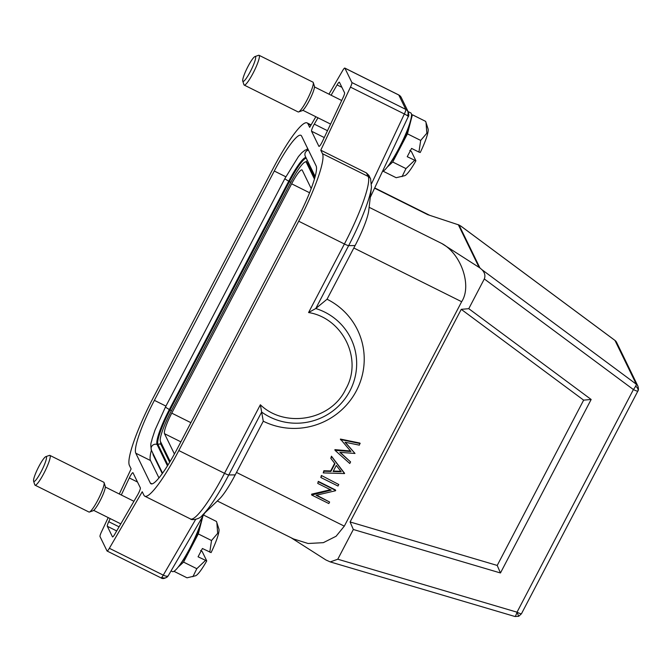 <?xml version="1.0" encoding="UTF-8"?>
<svg xmlns="http://www.w3.org/2000/svg" width="672" height="672" viewBox="0 0 672 672"><rect width="100%" height="100%" fill="white"/><g stroke="black" fill="none" stroke-linecap="round" stroke-linejoin="round"><path stroke-width="1.01" d="M370.272 197.358L408.257 116.634A5.544 0.764 -154.8 0 0 407.509 115.786A5.544 0.764 -154.8 0 0 404.368 113.971A5.544 0.882 -63.5 0 0 405.796 109.393A5.544 5.435 -26 0 1 408.232 111.846L401.226 97.465A5.544 5.435 154 0 0 398.79 95.012L344.887 68.158L351.884 82.538A5.544 0.882 116.5 0 1 350.465 87.116L320.788 150.192L366.475 172.956L368.936 175.459L370.608 178.903L371.456 187.169A60.287 9.601 -63.5 0 1 348.65 245.633L355.102 245.557A36.044 5.737 -63.5 0 0 368.743 210.605L371.456 187.169M160.919 577.794A5.544 0.882 -63.5 0 0 160.994 577.878A5.544 0.882 -63.5 0 0 161.742 577.391A5.544 0.882 -63.5 0 0 163.279 575.14A5.544 2.05 30.2 0 0 168.269 575.702L204.658 513.064M291.06 537.726L325.979 560.003L330.254 561.918L337.789 559.213L517.028 612.184L518.708 616.291L514.97 616.51A5.544 0.756 -73.5 0 0 517.028 612.184A5.544 0.664 27.6 0 0 521.455 613.763L637.837 391.138A5.544 0.664 -152.4 0 1 637.837 391.146A5.544 0.664 -152.4 0 1 633.41 389.567L484.31 278.956C485.554 275.696 484.772 272.614 481.967 269.707L479.917 267.926L459.026 225.011L461.353 226.472M637.913 386.148A5.544 5.435 154 0 0 636.283 384.191A5.544 0.983 126.6 0 1 635.645 386.173A5.544 3.486 28.2 0 1 637.837 391.146C638.593 390.298 638.618 388.626 637.913 386.148L616.619 342.401A5.544 5.435 154 0 0 614.989 340.452A5.544 0.983 -53.4 0 0 614.93 340.376L614.93 340.376A5.544 0.983 -53.4 0 0 614.846 340.343M390.23 163.069A25.788 4.108 -63.5 0 0 399.916 147.571A25.788 4.108 -63.5 0 0 409.248 124.891M181.062 563.161A25.788 4.108 -63.5 0 0 190.756 547.663A25.788 4.108 -63.5 0 0 200.08 524.983M202.129 517.423A32.718 5.208 116.5 0 1 188.084 551.544A32.718 5.208 116.5 0 1 172.444 571.595L171.049 570.906M121.304 494.995L129.318 477.952A5.544 0.882 116.5 0 1 132.922 472.685A5.544 0.882 116.5 0 1 132.997 472.769L140.347 487.864A5.544 0.882 116.5 0 1 138.281 493.735A5.544 0.882 116.5 0 1 137.6 494.97L114.82 534.173A5.544 0.882 116.5 0 1 112.543 536.92A5.544 0.882 116.5 0 1 112.459 536.836L107.318 526.268A5.544 0.882 116.5 0 1 108.738 521.69L110.2 518.591M331.094 95.222L337.084 84.916A5.544 0.882 116.5 0 1 339.36 82.177A5.544 0.882 116.5 0 1 339.436 82.261L344.585 92.828A5.544 0.882 116.5 0 1 343.157 97.406L322.577 141.137A5.544 0.882 116.5 0 1 318.982 146.404A5.544 0.882 116.5 0 1 318.898 146.32L311.556 131.225A5.544 0.882 116.5 0 1 313.622 125.353A5.544 0.882 116.5 0 1 314.294 124.127L317.974 117.802M108.209 517.591L101.438 531.98A5.544 0.882 116.5 0 0 100.01 536.558L107.016 550.939A5.544 0.882 116.5 0 0 107.092 551.023A5.544 0.882 116.5 0 0 109.368 548.285L142.229 491.736L143.934 495.23A63.773 10.156 -63.5 0 0 144.824 496.205L190.512 518.969C191.184 520.439 199.668 519.515 202.364 515.256L219.433 498.977A36.044 5.737 -63.5 0 0 235.217 474.877L263.273 421.21A69.325 67.931 154 0 0 356.42 390.734A69.325 67.931 154 0 0 327.046 299.225L355.102 245.557M263.273 421.21L260.358 404.771C284.634 428.316 330.943 420.798 345.719 389.172C363.283 358.94 342.359 317.915 308.574 312.539L315.764 308.532L327.046 299.225M41.227 471.551A13.868 2.209 -63.5 0 0 45.805 456.658A13.868 2.209 -63.5 0 0 38.808 466.578A13.868 2.209 -63.5 0 0 33.6 481.152A13.868 2.209 -63.5 0 0 41.227 471.551M45.805 456.658L49.409 455.398A16.64 2.646 116.5 0 1 49.888 455.398A16.64 2.646 116.5 0 1 43.924 473.264A16.64 2.646 116.5 0 1 35.053 485.176A16.64 2.646 116.5 0 1 34.768 484.789L33.6 481.152M104.084 482.639L105.244 486.276A13.868 2.209 116.5 0 1 100.036 500.85A13.868 2.209 116.5 0 1 93.047 510.77L89.435 512.03A16.64 2.646 -63.5 0 0 97.826 500.128A16.64 2.646 -63.5 0 0 104.084 482.639A16.64 2.646 -63.5 0 0 103.799 482.252L49.888 455.398M382.427 171.536A32.718 5.208 -63.5 0 0 401.024 144.211A32.718 5.208 -63.5 0 0 411.247 113.425A32.718 5.208 -63.5 0 0 410.794 112.93L408.106 111.594M247.976 66.486A13.868 2.209 -63.5 0 0 242.76 81.06A13.868 2.209 -63.5 0 0 250.396 71.459A13.868 2.209 -63.5 0 0 254.965 56.566A13.868 2.209 -63.5 0 0 247.976 66.486M254.965 56.566L258.577 55.306A16.64 2.646 116.5 0 1 259.056 55.297A16.64 2.646 116.5 0 1 253.084 73.172A16.64 2.646 116.5 0 1 244.213 85.084A16.64 2.646 116.5 0 1 243.928 84.697L242.76 81.06M313.244 82.538L314.412 86.184A13.868 2.209 116.5 0 1 309.196 100.758A13.868 2.209 116.5 0 1 302.207 110.678L298.603 111.938A16.64 2.646 -63.5 0 0 306.995 100.027A16.64 2.646 -63.5 0 0 313.244 82.538A16.64 2.646 -63.5 0 0 312.959 82.16L259.056 55.297M244.213 85.084L298.124 111.938A16.64 2.646 -63.5 0 0 298.603 111.938M314.437 179.029L306.348 162.414L307.818 163.145A28.283 4.502 -63.5 0 0 307.415 162.716L305.945 161.986A28.283 4.502 -63.5 0 0 290.867 182.23L170.982 411.55A28.283 4.502 -63.5 0 0 160.44 441.504L170.159 461.462M307.818 163.145L314.849 177.593M308.02 149.26L305.046 150.158L301.829 152.678L298.427 156.593L284.903 178.534L165.53 406.879A4.435 0.529 27.6 0 0 165.539 406.98A4.435 0.529 27.6 0 0 169.378 409.492L170.083 409.903A32.592 5.191 -63.5 0 0 157.937 444.427A3.881 3.805 -26 0 1 160.868 444.226A31.097 4.948 116.5 0 1 160.65 441.932M160.868 444.226L169.663 462.286M305.718 161.91A31.097 4.948 116.5 0 1 307.474 160.709M35.053 485.176L88.956 512.03A16.64 2.646 -63.5 0 0 89.435 512.03M329.624 502.026L328.818 503.555L311.674 495.012L331.204 490.123L317.738 483.412L318.293 481.379L335.446 489.922L335.521 490.745L316.126 495.298L329.624 502.026L316.638 495.18M311.674 495.012L311.615 494.164L330.448 489.745M321.384 475.465L338.78 484.512L337.982 486.041L320.83 477.498L321.384 475.465L338.78 484.512M323.232 472.903L324.106 471.232L330.918 471.45L334.967 463.705L330.826 458.371L331.699 456.7L344.501 473.567L323.232 472.903L323.862 470.736L330.674 470.954L334.664 463.319M330.826 458.371L331.456 456.204L344.618 473.348M369.121 207.295L441.806 243.508C461.252 253.882 472.156 285.886 461.639 301.711L344.308 526.151L336.084 536.256L323.341 542.665L308.104 543.497L293.471 538.927L217.325 500.993M355.009 453.466L339.847 452.34L350.591 461.924L349.768 463.495L335.026 450.341L350.944 451.525L340.418 439.068L359.94 443.075L359.352 445.15L345.03 442.226L355.009 453.466L345.274 442.277M340.2 452.374L350.591 461.924M335.026 450.341L334.9 449.627L350.482 451.004M174.418 454.028L164.522 433.7A19.412 3.091 116.5 0 1 171.755 413.137L291.64 183.817A19.412 3.091 116.5 0 1 301.988 169.924A19.412 3.091 116.5 0 1 302.266 170.218L311.195 188.563M306.348 162.414A28.283 4.502 -63.5 0 0 305.945 161.986M162.28 473.609L153.3 455.162A43.814 6.972 116.5 0 1 152.947 453.457M307.642 148.487A49.913 7.946 -63.5 0 0 306.877 149.428M151.376 450.215A49.913 7.946 -63.5 0 0 150.494 460.53L158.962 477.935M316.109 165.883A49.913 7.946 116.5 0 1 297.511 218.744L177.618 448.064A49.913 7.946 116.5 0 1 151.007 483.79A49.913 7.946 116.5 0 1 150.31 483.034L135.794 453.205A49.913 7.946 116.5 0 1 154.392 400.352L274.277 171.024A49.913 7.946 116.5 0 1 300.888 135.299A49.913 7.946 116.5 0 1 301.594 136.063L316.109 165.883M328.961 94.156L342.527 70.812A5.544 0.882 116.5 0 1 344.812 68.074A5.544 0.882 116.5 0 1 344.887 68.158M315.84 116.743L309.674 127.361L307.969 123.866A63.773 10.156 -63.5 0 0 307.079 122.892A63.773 10.156 -63.5 0 0 273.067 168.546L153.182 397.866A63.773 10.156 -63.5 0 0 129.41 465.41L131.116 468.905L119.305 494.004M144.824 496.205A63.773 10.156 -63.5 0 0 178.828 450.551L298.721 221.231A63.773 10.156 -63.5 0 0 322.484 153.686L320.788 150.192M441.806 243.508L479.917 267.926M459.026 225.011L427.77 214.679L374.598 188.185M337.789 559.213L353.329 529.486L350.087 521.959L461.244 309.338L468.77 308.683L484.31 278.956M468.77 308.683L591.158 399.479L500.464 572.972L353.329 529.486M350.087 521.959L497.221 565.438L583.64 400.142L461.244 309.338M500.464 572.972L497.221 565.438M591.158 399.479L583.64 400.142M340.544 439.79L340.418 439.068M340.654 439.564L360.184 443.57M335.135 450.122L334.9 449.627M341.225 471.769L336.294 465.419L333.102 471.517L341.225 471.769M331.699 456.7L331.456 456.204M330.918 471.45L330.674 470.954M324.106 471.232L323.862 470.736M333.354 471.038L340.838 471.274M320.83 477.498L321.628 475.969M317.738 483.412L318.293 481.379M311.85 494.668L311.615 494.164M318.536 481.874L335.689 490.426M203.524 515.021L216.468 521.464L218.904 528.99A26.485 4.217 116.5 0 1 211.084 552.602L202.406 548.503L198.072 556.802L206.741 560.893A26.485 4.217 116.5 0 1 195.594 575.77L187.018 577.811L173.972 571.309M200.592 550.528L202.196 551.552L206.741 560.893M205.439 560.465L196.804 568.697L192.906 576.71M216.863 522.64L217.669 533.324L211.529 540.523L209.773 552.174M202.927 516.054L198.29 533.929L183.565 562.094L178.172 567.118M183.565 562.094L196.804 568.697M198.29 533.929L211.529 540.523M411.499 115.618L412.398 114.778L425.636 121.372L426.031 122.548L426.829 133.232L420.689 140.431L418.933 152.082L411.566 148.411L407.232 156.702L415.909 160.801A26.485 4.217 116.5 0 1 404.754 175.678L396.178 177.71L383.132 171.217M415.909 160.801L411.356 151.46L409.76 150.436M426.031 122.548L428.064 128.89A26.485 4.217 116.5 0 1 420.244 152.502L418.933 152.082M414.599 160.373L405.964 168.596L402.066 176.618M412.398 114.778L407.45 133.837L420.689 140.431M407.45 133.837L392.725 162.002L405.964 168.596M392.725 162.002L387.332 167.026M322.484 153.686L368.172 176.45L366.475 172.956M298.721 221.231L344.408 243.995A63.773 10.156 -63.5 0 0 368.172 176.45A5.544 5.435 -26 0 1 370.608 178.903M407.509 115.786A5.544 4.46 -54 0 0 406.938 110.158M161.742 577.391A5.544 4.712 41.6 0 0 167.614 576.593A5.544 4.712 41.6 0 0 168.126 575.87M284.903 178.534A4.435 0.529 27.6 0 0 284.911 178.634A4.435 0.529 27.6 0 0 288.758 181.146L169.378 409.492A33.029 5.258 -63.5 0 0 157.072 444.469A1.109 1.084 154 0 0 157.937 444.427L167.975 465.049M324.265 137.558L311.556 131.225M178.828 450.551L224.515 473.315A5.544 0.664 27.6 0 0 228.766 474.953L261.652 412.054A59.623 58.43 154 0 0 269.85 417.018A59.623 58.43 154 0 0 349.961 390.81A59.623 58.43 154 0 0 324.702 312.102A59.623 58.43 154 0 0 315.764 308.532L348.65 245.633A5.544 0.664 27.6 0 1 344.408 243.995L308.574 312.539M481.967 269.707L636.283 384.191L614.989 340.452L460.673 225.96M236.494 472.441L344.308 526.151M353.833 247.993L461.639 301.711M171.755 413.137L190.898 422.68M309.565 192.746L291.64 183.817M164.522 433.7L180.877 441.848M153.3 455.162L153.93 455.482M150.31 483.034L152.04 483.89M135.794 453.205L150.494 460.53M154.392 400.352L165.934 406.098M274.277 171.024L285.827 176.778M137.508 482.034L129.318 477.952M119.078 526.84L108.738 521.69M107.318 526.268L116.701 530.939M341.897 87.318L337.084 84.916M314.294 124.127L327.491 130.704M351.884 82.538L405.796 109.393L398.79 95.012A5.544 0.882 116.5 0 0 398.714 94.928L401.226 97.465M371.633 183.54L404.368 113.971L350.465 87.116M190.512 518.969A63.773 10.156 -63.5 0 0 224.515 473.315L260.358 404.771M109.368 548.285L163.279 575.14L195.619 519.481M307.969 123.866L310.867 125.303M202.364 515.256A60.287 9.601 -63.5 0 0 228.766 474.953L235.217 474.877M479.027 267.254L458.304 224.683M635.645 386.173A5.544 0.983 126.6 0 1 633.41 389.567L517.028 612.184M305.869 157.416A33.029 5.258 -63.5 0 0 288.758 181.146L289.464 181.558L170.083 409.903A3.881 0.462 27.6 0 0 171.419 410.718M165.53 406.879L155.039 430.013L152.032 439.144C151.746 442.252 149.839 442.646 151.519 450.517A4.435 4.351 -26 0 1 157.072 444.469L167.479 465.847M306.23 158.147A32.592 5.191 -63.5 0 0 289.464 181.558A3.881 0.462 27.6 0 0 290.791 182.372M308.431 150.1A4.435 4.351 154 0 0 305.332 156.307L315.151 176.476M107.092 551.023L160.994 577.878C162.565 579.096 164.766 578.676 167.614 576.593L168.269 575.702M616.619 342.401L614.93 340.376L461.026 226.195M133.93 501.287L105.311 487.032M330.599 124.093L302.854 110.267M341.704 100.506L314.479 86.94M120.809 523.874L93.685 510.367M307.079 122.892L311.102 124.9M344.812 68.074L398.714 94.928M408.257 116.634C408.946 116.231 408.937 114.635 408.232 111.846M429.66 215.292L374.716 187.925M330.254 561.918L514.97 616.51M518.708 616.291L521.455 613.763M162.565 473.206L151.519 450.517"/></g></svg>
